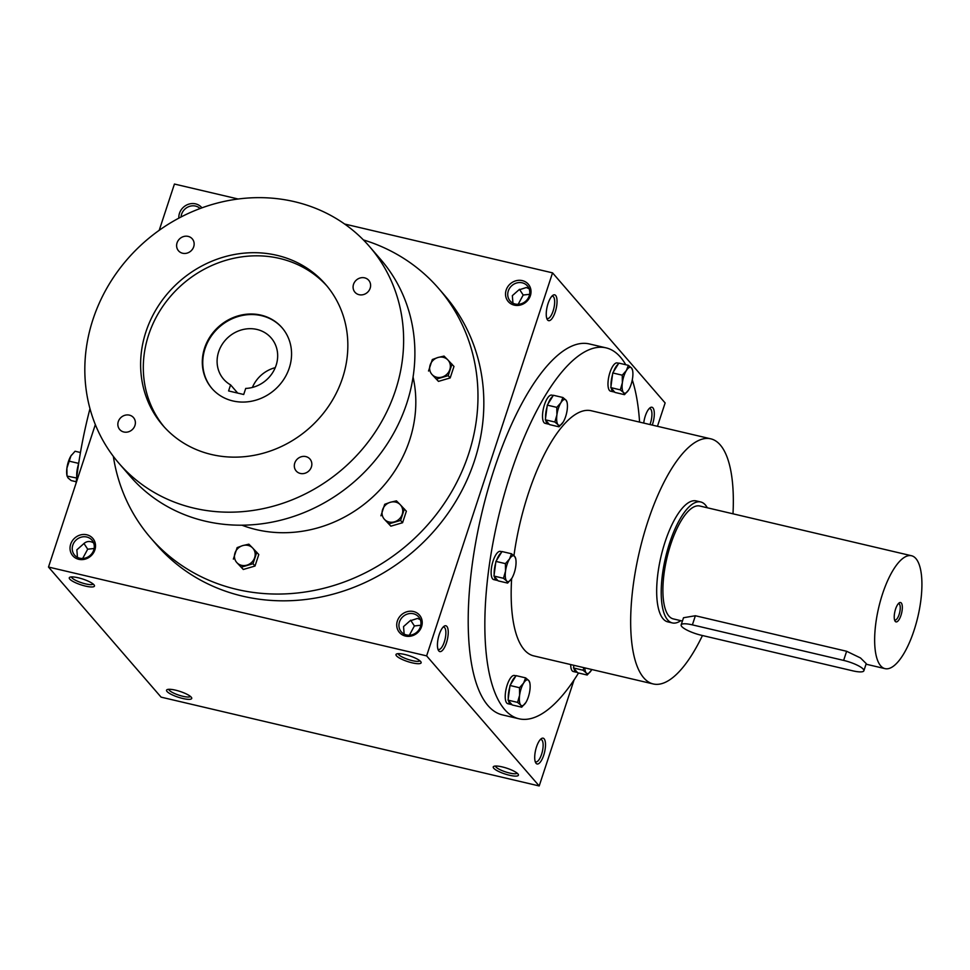 <?xml version="1.0" encoding="UTF-8"?>
<svg xmlns="http://www.w3.org/2000/svg" width="970" height="970" viewBox="0 0 970 970"><rect width="100%" height="100%" fill="white"/><g stroke="black" fill="none" stroke-linecap="round" stroke-linejoin="round"><path stroke-width="1.45" d="M518.174 304.301L523.194 295.025L529.62 294.322M512.948 303.173L512.342 295.656L518.792 289.945L526.298 287.52L529.087 288.696M519.447 289.29L523.194 295.025M529.22 295.886A11.458 10.427 139.1 0 1 520.647 303.925A11.458 10.427 139.1 0 1 510.087 300.93A11.458 10.427 139.1 0 1 511.93 285.556A11.458 10.427 139.1 0 1 527.425 285.932A11.458 10.427 139.1 0 1 529.22 295.886M649.973 424.545A11.458 3.977 103.2 0 0 649.888 408.612A11.458 3.977 103.2 0 0 649.124 408.637M652.252 425.078A13.253 4.595 103.2 0 0 654.18 411.425A13.253 4.595 103.2 0 0 650.07 407.776A13.253 4.595 103.2 0 0 645.305 415.984A13.253 4.595 103.2 0 0 643.728 423.078M439.228 634.513A13.253 4.595 103.2 0 0 438.367 650.276A13.253 4.595 103.2 0 0 447.315 639.727A13.253 4.595 103.2 0 0 443.993 626.305A13.253 4.595 103.2 0 0 439.228 634.513M437.894 649.076A11.458 3.977 103.2 0 0 438.573 649.451A11.458 3.977 103.2 0 0 445.072 639.206A11.458 3.977 103.2 0 0 443.823 627.129A11.458 3.977 103.2 0 0 443.047 627.166M410.649 620.206L414.396 625.953L420.81 625.238M409.364 635.229L414.396 625.953M404.15 634.101L403.544 626.584L409.983 620.861L417.488 618.436L420.289 619.624M536.507 746.9A13.253 4.595 103.2 0 0 535.634 762.662A13.253 4.595 103.2 0 0 544.582 752.114A13.253 4.595 103.2 0 0 541.272 738.691A13.253 4.595 103.2 0 0 536.507 746.9M535.173 761.474A11.458 3.977 103.2 0 0 535.852 761.838A11.458 3.977 103.2 0 0 542.339 751.592A11.458 3.977 103.2 0 0 541.09 739.528A11.458 3.977 103.2 0 0 540.326 739.552M94.126 548.499L87.7 549.202L82.668 558.477M93.593 542.873C89.749 540.702 86.318 541.114 83.299 544.109L76.848 549.832L77.454 557.35M87.7 549.202L83.953 543.467M95.339 424.593L48.5 567.05L161.081 697.139L539.199 785.955L574.046 679.982M238.147 199.008L174.43 184.045L159.213 230.302M48.5 567.05L426.618 655.878L552.548 272.861L344.605 224.021M552.548 272.861L665.129 402.95L657.454 426.303M548.038 303.598A13.253 4.595 103.2 0 0 547.165 319.348A13.253 4.595 103.2 0 0 556.113 308.812A13.253 4.595 103.2 0 0 552.791 295.377A13.253 4.595 103.2 0 0 548.038 303.598M578.544 672.986A190.496 66.093 -76.8 0 1 518.95 718.77L502.302 714.866A190.496 66.093 -76.8 0 1 481.532 514.294A190.496 66.093 -76.8 0 1 589.433 343.962L606.08 347.866A190.496 66.093 -76.8 0 1 625.747 364.72M426.618 655.878L539.199 785.955M502.23 766.906A13.253 3.031 -161.8 0 0 493.815 766.373A13.253 3.031 -161.8 0 0 504.885 773.951A13.253 3.031 -161.8 0 0 518.295 774.424A13.253 3.031 -161.8 0 0 502.23 766.906M182.748 698.485A13.253 3.031 18.2 0 1 170.114 693.756A13.253 3.031 18.2 0 1 167.119 689.634A13.253 3.031 18.2 0 1 180.081 691.452A13.253 3.031 18.2 0 1 191.599 697.672A13.253 3.031 18.2 0 1 182.748 698.485M404.963 654.52A13.253 3.031 -161.8 0 0 396.548 653.986A13.253 3.031 -161.8 0 0 407.618 661.552A13.253 3.031 -161.8 0 0 421.016 662.025A13.253 3.031 -161.8 0 0 404.963 654.52M85.469 586.098A13.253 3.031 18.2 0 1 72.835 581.357A13.253 3.031 18.2 0 1 69.852 577.235A13.253 3.031 18.2 0 1 82.814 579.066A13.253 3.031 18.2 0 1 94.332 585.286A13.253 3.031 18.2 0 1 85.469 586.098M530.372 295.717A13.253 12.052 139.1 0 1 508.729 302.07A13.253 12.052 139.1 0 1 515.713 280.839A13.253 12.052 139.1 0 1 530.372 295.717M201.93 207.859A13.253 12.052 -40.9 0 0 189.647 203.918A13.253 12.052 -40.9 0 0 179.474 213.291A13.253 12.052 -40.9 0 0 178.856 218.141M421.574 626.632A13.253 12.052 139.1 0 1 399.931 632.986A13.253 12.052 139.1 0 1 406.903 611.755A13.253 12.052 139.1 0 1 421.574 626.632M70.677 544.206A13.253 12.052 -40.9 0 0 85.336 559.084A13.253 12.052 -40.9 0 0 92.32 537.853A13.253 12.052 -40.9 0 0 70.677 544.206M76.048 483.278A190.496 66.093 -76.8 0 1 89.98 408.661M702.45 635.532A125.894 43.674 -76.8 0 1 653.21 683.947A125.894 43.674 -76.8 0 1 639.472 551.396A125.894 43.674 -76.8 0 1 710.78 438.828A125.894 43.674 -76.8 0 1 732.993 513.809M653.21 683.947L533.718 655.878A125.894 43.674 -76.8 0 1 511.639 578.617M513.942 555.677A125.894 43.674 -76.8 0 1 591.3 410.759L710.78 438.828M672.331 622.922L667.784 621.867A62.116 21.546 -76.8 0 1 661.019 556.465A62.116 21.546 -76.8 0 1 696.205 500.92L700.74 501.975A62.116 21.546 103.2 0 0 669.639 542.945A62.116 21.546 103.2 0 0 672.331 622.922A62.116 21.546 103.2 0 0 680.807 620.667M518.95 718.77A190.496 66.093 -76.8 0 1 498.168 518.21A190.496 66.093 -76.8 0 1 606.08 347.866M632.282 379.876A190.496 66.093 -76.8 0 1 639.582 422.108M93.193 584.049A11.458 2.619 18.2 0 1 85.53 583.879A11.458 2.619 18.2 0 1 71.501 576.908M398.185 653.659A11.458 2.619 -161.8 0 0 408.285 659.503A11.458 2.619 -161.8 0 0 419.889 660.788M190.472 696.436A11.458 2.619 18.2 0 1 182.796 696.266A11.458 2.619 18.2 0 1 168.768 689.306M495.464 766.045A11.458 2.619 -161.8 0 0 505.564 771.902A11.458 2.619 -161.8 0 0 517.168 773.175M72.798 545.152A11.458 10.427 -40.9 0 0 74.593 555.107A11.458 10.427 -40.9 0 0 90.089 555.495A11.458 10.427 -40.9 0 0 91.932 540.108A11.458 10.427 -40.9 0 0 81.371 537.113A11.458 10.427 -40.9 0 0 72.798 545.152M420.422 626.814A11.458 10.427 139.1 0 1 411.85 634.853A11.458 10.427 139.1 0 1 401.289 631.858A11.458 10.427 139.1 0 1 403.132 616.471A11.458 10.427 139.1 0 1 418.616 616.859A11.458 10.427 139.1 0 1 420.422 626.814M200.099 208.526A11.458 10.427 -40.9 0 0 181.596 214.237A11.458 10.427 -40.9 0 0 181.063 216.977M546.704 318.16A11.458 3.977 103.2 0 0 547.383 318.524A11.458 3.977 103.2 0 0 553.87 308.278A11.458 3.977 103.2 0 0 552.621 296.214A11.458 3.977 103.2 0 0 551.845 296.25M243.712 394.499L228.593 390.946L230.581 384.872A31.476 28.627 139.1 0 1 223.585 379.161A31.476 28.627 139.1 0 1 228.641 336.917A31.476 28.627 139.1 0 1 271.176 337.96A31.476 28.627 139.1 0 1 274.255 369.812A31.476 28.627 139.1 0 1 245.713 388.424L243.712 394.499M275.237 367.666A31.476 28.627 -40.9 0 0 252.394 387.442M237.698 393.092L230.581 384.872M113.332 456.349A190.496 173.29 -40.9 0 0 150.629 537.865L156.473 544.631A190.496 173.29 -40.9 0 0 413.923 550.984A190.496 173.29 -40.9 0 0 444.563 295.292L438.707 288.526A190.496 173.29 -40.9 0 0 363.398 239.917M150.629 537.865A190.496 173.29 -40.9 0 0 408.067 544.218A190.496 173.29 -40.9 0 0 438.707 288.526M241.918 525.194A125.894 114.521 -40.9 0 0 369.606 499.78A125.894 114.521 -40.9 0 0 413.075 377.063M118.971 463.32L130.235 476.331A165.652 150.677 -40.9 0 0 354.099 481.86A165.652 150.677 -40.9 0 0 380.749 259.523L369.485 246.513A165.652 150.677 -40.9 0 0 216.831 203.191A165.652 150.677 -40.9 0 0 92.987 319.385A165.652 150.677 -40.9 0 0 118.971 463.32A165.652 150.677 -40.9 0 0 342.834 468.849A165.652 150.677 -40.9 0 0 369.485 246.513M145.924 331.825A107.67 97.946 -40.9 0 0 162.814 425.381A107.67 97.946 -40.9 0 0 308.327 428.982A107.67 97.946 -40.9 0 0 325.641 284.452A107.67 97.946 -40.9 0 0 226.422 256.298A107.67 97.946 -40.9 0 0 145.924 331.825M177.061 242.864A9.106 8.293 -40.9 0 0 178.492 250.781A9.106 8.293 -40.9 0 0 190.811 251.084A9.106 8.293 -40.9 0 0 192.266 238.85A9.106 8.293 -40.9 0 0 183.876 236.474A9.106 8.293 -40.9 0 0 177.061 242.864M353.529 284.319A9.106 8.293 -40.9 0 0 354.959 292.237A9.106 8.293 -40.9 0 0 367.266 292.54A9.106 8.293 -40.9 0 0 368.733 280.306A9.106 8.293 -40.9 0 0 360.343 277.929A9.106 8.293 -40.9 0 0 353.529 284.319M118.291 421.611A9.106 8.293 -40.9 0 0 119.722 429.528A9.106 8.293 -40.9 0 0 132.041 429.831A9.106 8.293 -40.9 0 0 133.508 417.597A9.106 8.293 -40.9 0 0 125.106 415.221A9.106 8.293 -40.9 0 0 118.291 421.611M294.759 463.066A9.106 8.293 -40.9 0 0 296.189 470.983A9.106 8.293 -40.9 0 0 308.496 471.287A9.106 8.293 -40.9 0 0 309.963 459.053A9.106 8.293 -40.9 0 0 301.573 456.676A9.106 8.293 -40.9 0 0 294.759 463.066M326.975 286.029A107.67 97.946 -40.9 0 0 228.047 259.705A107.67 97.946 -40.9 0 0 148.616 334.941A107.67 97.946 -40.9 0 0 164.185 426.933M204.585 348.097A46.378 42.195 -40.9 0 0 211.86 388.388A46.378 42.195 -40.9 0 0 274.546 389.94A46.378 42.195 -40.9 0 0 282.003 327.69A46.378 42.195 -40.9 0 0 239.263 315.553A46.378 42.195 -40.9 0 0 204.585 348.097M282.221 327.945A46.378 42.195 -40.9 0 0 239.529 316.123A46.378 42.195 -40.9 0 0 205.034 348.618A46.378 42.195 -40.9 0 0 212.09 388.655M233.358 559.108L237.141 547.613L242.73 545.589A10.767 9.797 -40.9 0 1 252.564 547.904L258.784 554.537L255.013 566.031L243.288 569.475L237.068 562.842A10.767 9.797 -40.9 0 0 246.901 565.146A10.767 9.797 -40.9 0 0 254.649 557.677A10.767 9.797 -40.9 0 0 252.564 547.904L248.853 544.17L242.73 545.589A10.767 9.797 -40.9 0 0 234.982 553.058A10.767 9.797 -40.9 0 0 237.068 562.842L241.3 567.171L253.012 563.728L255.013 566.031M241.3 567.171L243.288 569.475M256.795 552.233L253.012 563.728M380.931 515.797L384.714 504.303L390.316 502.278A10.767 9.797 -40.9 0 1 400.149 504.594L406.369 511.214L402.586 522.721L390.861 526.164L384.641 519.532A10.767 9.797 -40.9 0 0 394.475 521.836A10.767 9.797 -40.9 0 0 402.223 514.367A10.767 9.797 -40.9 0 0 400.149 504.594L396.439 500.859L390.316 502.278A10.767 9.797 -40.9 0 0 382.568 509.747A10.767 9.797 -40.9 0 0 384.641 519.532L388.873 523.861L400.598 520.417L402.586 522.721M388.873 523.861L390.861 526.164M404.381 508.923L400.598 520.417M428.534 371.025L432.317 359.53L437.919 357.506A10.767 9.797 -40.9 0 1 447.752 359.809L453.972 366.442L450.189 377.936L438.464 381.38L432.244 374.747A10.767 9.797 -40.9 0 0 442.077 377.063A10.767 9.797 -40.9 0 0 449.825 369.594A10.767 9.797 -40.9 0 0 447.752 359.809L444.042 356.087L437.919 357.506A10.767 9.797 -40.9 0 0 430.159 364.975A10.767 9.797 -40.9 0 0 432.244 374.747L436.476 379.088L448.201 375.645L450.189 377.936M436.476 379.088L438.464 381.38M451.984 364.138L448.201 375.645M80.449 452.517L75.066 451.244L70.931 455.924L66.906 468.17A13.253 4.595 -76.8 0 1 70.931 455.924A13.253 4.595 -76.8 0 1 71.501 455.075A13.253 4.595 -76.8 0 1 71.537 455.015M71.501 455.075L70.931 455.924M76.642 478.137L76.739 476.282A14.489 5.032 -76.8 0 1 78.243 465.042L78.461 463.333L68.955 461.102M76.509 477.992L67.039 476.088L66.845 474.888A13.253 4.595 -76.8 0 1 66.906 468.17L67.003 475.761L68.009 477.907L71.174 480.562L76.218 481.75M76.788 476.973A14.489 5.032 -76.8 0 1 76.739 476.282M78.243 465.042A14.489 5.032 -76.8 0 1 78.606 463.842M525.619 677.872L516.101 675.641L510.002 685.487L508.05 700.146L517.556 702.389L519.605 695.308L519.508 687.718L523.642 683.05A13.253 4.595 103.2 0 0 519.605 695.308A13.253 4.595 103.2 0 0 520.72 705.044A13.253 4.595 103.2 0 0 525.279 703.359A13.253 4.595 103.2 0 0 525.849 702.522A13.253 4.595 103.2 0 0 529.875 690.264A13.253 4.595 103.2 0 0 529.935 683.547A13.253 4.595 103.2 0 0 528.771 680.528A13.253 4.595 103.2 0 0 523.642 683.05L525.619 677.872L528.771 680.528L529.778 682.674M510.002 685.487L519.508 687.718M508.05 700.146L512.208 704.96L521.714 707.191L520.72 705.044L517.556 702.389M515.979 675.835L514.452 675.472A14.489 5.032 103.2 0 0 506.231 688.433A14.489 5.032 103.2 0 0 507.819 703.699L510.838 704.402A14.489 5.032 103.2 0 0 511.724 704.402M525.849 702.522L521.714 707.191M508.535 700.704A14.489 5.032 103.2 0 0 510.838 704.402M509.771 687.196A14.489 5.032 103.2 0 0 508.28 698.448M515.397 676.781A14.489 5.032 103.2 0 0 510.705 684.347M511.517 553.773L502.011 551.542L495.9 561.4L493.96 576.059L503.466 578.29L505.515 571.209L505.406 563.631L509.553 558.95A13.253 4.595 103.2 0 0 505.515 571.209A13.253 4.595 103.2 0 0 506.619 580.945A13.253 4.595 103.2 0 0 511.19 579.272A13.253 4.595 103.2 0 0 511.76 578.423A13.253 4.595 103.2 0 0 515.785 566.165A13.253 4.595 103.2 0 0 515.846 559.46A13.253 4.595 103.2 0 0 514.682 556.428A13.253 4.595 103.2 0 0 509.553 558.95L511.517 553.773L514.682 556.428L515.676 558.587M495.9 561.4L505.406 563.631M493.96 576.059L498.119 580.86L507.625 583.091L506.619 580.945L503.466 578.29M501.89 551.736L500.35 551.384A14.489 5.032 103.2 0 0 492.142 564.346A14.489 5.032 103.2 0 0 493.73 579.599L496.749 580.315A14.489 5.032 103.2 0 0 497.634 580.303M511.76 578.423L507.625 583.091M494.445 576.616A14.489 5.032 103.2 0 0 496.749 580.315M495.682 563.097A14.489 5.032 103.2 0 0 494.179 574.349M501.308 552.682A14.489 5.032 103.2 0 0 496.616 560.248M562.903 397.506L553.397 395.275L547.286 405.133L545.334 419.792L554.84 422.023L556.901 414.942L556.792 407.364L560.927 402.683A13.253 4.595 103.2 0 0 556.901 414.942A13.253 4.595 103.2 0 0 558.005 424.678A13.253 4.595 103.2 0 0 562.576 423.005A13.253 4.595 103.2 0 0 563.133 422.156A13.253 4.595 103.2 0 0 567.171 409.898A13.253 4.595 103.2 0 0 567.22 403.193A13.253 4.595 103.2 0 0 566.056 400.161A13.253 4.595 103.2 0 0 560.927 402.683L562.903 397.506L566.056 400.161L567.062 402.32M547.286 405.133L556.792 407.364M545.334 419.792L549.493 424.593L558.999 426.824L558.005 424.678L554.84 422.023M553.264 395.469L551.736 395.117A14.489 5.032 103.2 0 0 543.527 408.079A14.489 5.032 103.2 0 0 545.104 423.332L548.135 424.048A14.489 5.032 103.2 0 0 549.008 424.036M563.133 422.156L558.999 426.824M545.819 420.349A14.489 5.032 103.2 0 0 548.135 424.048M547.056 406.83A14.489 5.032 103.2 0 0 545.564 418.082M552.682 396.415A14.489 5.032 103.2 0 0 547.989 403.981M628.366 365.338L618.86 363.107L612.749 372.953L610.809 387.612L620.315 389.855L622.364 382.774L622.255 375.184L626.39 370.516A13.253 4.595 103.2 0 0 622.364 382.774A13.253 4.595 103.2 0 0 623.467 392.51A13.253 4.595 103.2 0 0 628.039 390.825A13.253 4.595 103.2 0 0 628.609 389.988A13.253 4.595 103.2 0 0 632.634 377.73A13.253 4.595 103.2 0 0 632.695 371.013A13.253 4.595 103.2 0 0 631.531 367.994A13.253 4.595 103.2 0 0 626.39 370.516L628.366 365.338L631.531 367.994L632.525 370.14M612.749 372.953L622.255 375.184M610.809 387.612L614.968 392.426L624.474 394.657L623.467 392.51L620.315 389.855M618.739 363.301L617.199 362.938A14.489 5.032 103.2 0 0 608.99 375.899A14.489 5.032 103.2 0 0 610.579 391.165L613.598 391.868A14.489 5.032 103.2 0 0 614.483 391.868M628.609 389.988L624.474 394.657M611.282 388.17A14.489 5.032 103.2 0 0 613.598 391.868M612.531 374.662A14.489 5.032 103.2 0 0 611.027 385.914M618.157 364.247A14.489 5.032 103.2 0 0 613.464 371.813M573.876 665.311L573.512 667.978L583.018 670.209L584.001 667.687M584.825 667.881A13.253 4.595 103.2 0 0 586.183 672.865A13.253 4.595 103.2 0 0 590.754 671.191A13.253 4.595 103.2 0 0 591.324 670.343A13.253 4.595 103.2 0 0 591.797 669.518M573.512 667.978L577.671 672.792L587.177 675.023L586.183 672.865L583.018 670.209M570.687 664.559A14.489 5.032 103.2 0 0 573.282 671.531L576.313 672.234A14.489 5.032 103.2 0 0 577.198 672.222M591.324 670.343L587.177 675.023M573.997 668.536A14.489 5.032 103.2 0 0 576.313 672.234M573.719 665.274A14.489 5.032 103.2 0 0 573.743 666.269M894.522 619.818A8.366 2.91 103.2 0 0 894.934 620.012A8.366 2.91 103.2 0 0 899.675 612.519A8.366 2.91 103.2 0 0 898.766 603.704A8.366 2.91 103.2 0 0 898.305 603.704M843.633 660.4L692.386 624.874A16.563 3.783 -161.8 0 0 681.146 624.898A16.563 3.783 -161.8 0 0 701.395 635.277L852.63 670.803A16.563 3.783 -161.8 0 0 863.87 670.779A16.563 3.783 -161.8 0 0 843.633 660.4L846.628 651.27L860.511 657.963L866.222 663.601L863.87 670.779M707.324 507.783A62.116 21.546 103.2 0 0 700.74 501.975M681.146 624.898L683.51 617.732L695.381 615.744L846.628 651.27M911.533 555.749A57.982 20.115 103.2 0 0 882.518 593.979A57.982 20.115 103.2 0 0 885.016 668.633A57.982 20.115 103.2 0 0 917.862 616.799A57.982 20.115 103.2 0 0 911.533 555.749L699.794 506.013A57.982 20.115 103.2 0 0 670.767 544.243A57.982 20.115 103.2 0 0 673.277 618.896L682.419 621.043M895.577 609.075A9.942 3.443 103.2 0 0 894.922 620.897A9.942 3.443 103.2 0 0 901.639 612.979A9.942 3.443 103.2 0 0 899.154 602.916A9.942 3.443 103.2 0 0 895.577 609.075M695.381 615.744L692.386 624.874M529.935 683.547L529.741 682.359M515.846 559.46L515.652 558.259M567.22 403.193L567.026 401.992M632.695 371.013L632.501 369.825M885.016 668.633L866.04 664.183"/></g></svg>
